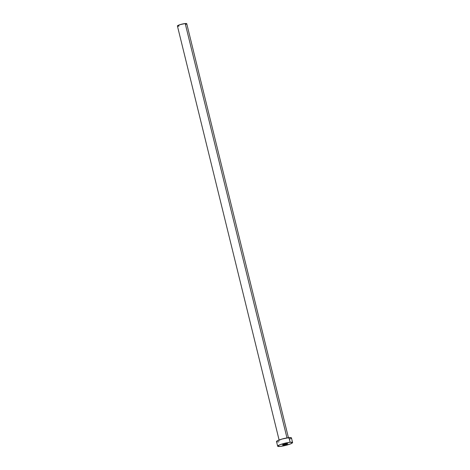 <?xml version="1.0" encoding="UTF-8"?>
<svg xmlns="http://www.w3.org/2000/svg" width="470" height="470" viewBox="0 0 470 470"><rect width="100%" height="100%" fill="white"/><g stroke="black" fill="none" stroke-linecap="round" stroke-linejoin="round"><path stroke-width="0.7" d="M283.404 445.066L283.263 444.514L283.404 445.066L284.262 444.943L287.687 443.715A2.644 0.4 -13.8 0 1 286.207 444.461A2.644 0.4 -13.8 0 1 283.404 445.066A2.644 0.4 -13.8 0 1 282.558 444.978L283.404 445.066M286.841 443.633A2.644 0.4 -13.8 0 1 287.687 443.721L284.99 443.974L282.558 444.984A2.644 0.4 -13.8 0 1 284.033 444.238A2.644 0.4 -13.8 0 1 286.841 443.633M286.988 437.928L185.209 23.541A4.8 0.729 166.2 0 0 180.104 24.64A4.8 0.729 166.2 0 0 177.419 25.991L180.075 24.652L185.209 23.541L286.988 437.928M281.401 439.238A4.8 0.729 -13.8 0 1 286.048 438.099M277.247 441.87L276.53 441.589L276.953 441.024L282.159 439.021L288.991 437.652L291.447 437.893A7.685 1.163 166.2 0 0 288.991 437.652L290.125 442.264L288.991 437.652A7.685 1.163 166.2 0 0 280.831 439.415A7.685 1.163 166.2 0 0 276.524 441.571L277.658 446.183A7.685 1.163 -13.8 0 1 281.965 444.027A7.685 1.163 -13.8 0 1 290.125 442.264A7.685 1.163 -13.8 0 1 292.581 442.517A7.685 1.163 -13.8 0 1 288.28 444.679A7.685 1.163 -13.8 0 1 280.12 446.435A7.685 1.163 -13.8 0 1 277.658 446.183M292.581 442.499L290.666 443.821L285.502 445.454L280.12 446.435L277.664 446.2L279.579 444.879L284.738 443.245L290.125 442.264L292.581 442.499L291.453 437.905L291.024 438.457M290.401 438.815L289.532 439.215M278.986 441.829L277.999 441.888M288.539 438.134L186.743 23.7A4.8 0.729 166.2 0 0 185.209 23.541L186.608 23.576L186.478 24.041M186.091 24.264L185.544 24.516M178.953 26.15L178.336 26.185M177.866 26.173L177.419 25.997L279.209 440.425"/></g></svg>

